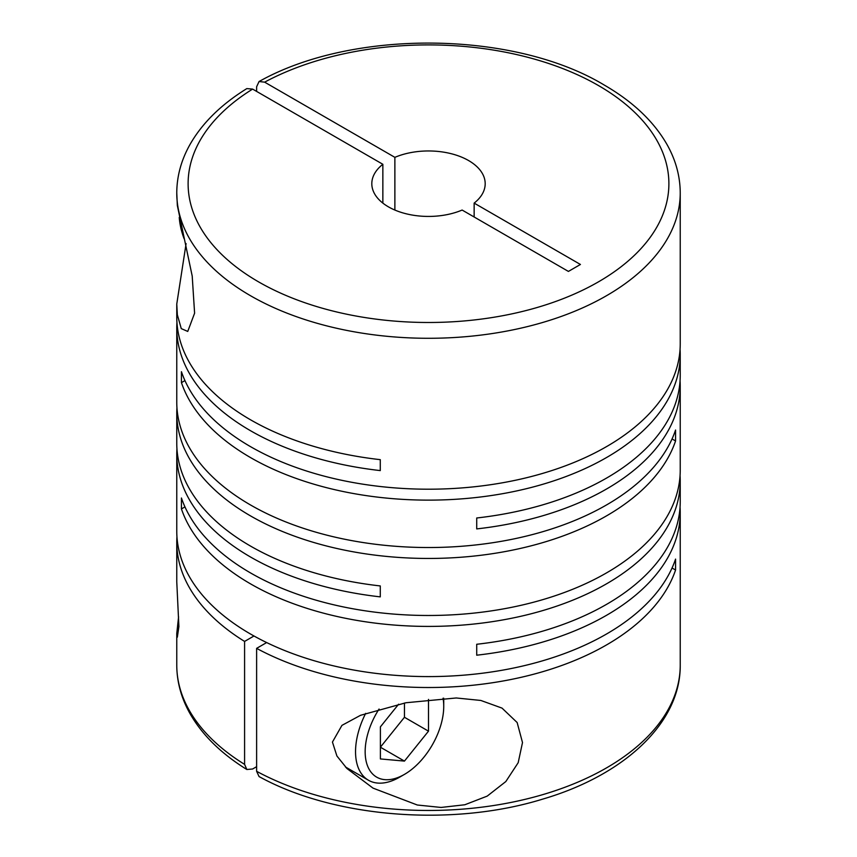 <?xml version="1.0" encoding="UTF-8"?>
<svg xmlns="http://www.w3.org/2000/svg" width="857" height="857" viewBox="0 0 857 857"><rect width="100%" height="100%" fill="white"/><g stroke="black" fill="none" stroke-linecap="round" stroke-linejoin="round"><path stroke-width="1.29" d="M178.577 616.847L176.767 633.58L177.345 637.179L178.899 626.574L176.767 581.882L176.767 542.181A251.733 145.336 0 0 0 244.588 641.422L244.588 764.369A251.733 145.336 180 0 1 176.767 665.139C176.831 681.679 181.148 697.662 189.708 713.078C201.92 734.685 220.967 753.496 246.837 769.5L244.588 764.369M186.098 243.581L176.767 304.031L176.767 317.015A251.733 145.336 0 0 0 250.501 419.78A251.733 145.336 0 0 0 380.283 459.663L380.283 470.589A251.733 145.336 0 0 1 250.501 430.707A251.733 145.336 0 0 1 176.767 327.942L176.767 402.19A251.733 145.336 0 0 0 250.501 504.966A251.733 145.336 0 0 0 502.009 541.196A251.733 145.336 0 0 0 675.562 430.032L675.562 440.959A251.733 145.336 0 0 1 502.009 552.122A251.733 145.336 0 0 1 250.501 515.882A251.733 145.336 0 0 1 176.767 413.117L176.767 443.305A251.733 145.336 0 0 0 250.501 546.07A251.733 145.336 0 0 0 380.283 585.942L380.283 596.868A251.733 145.336 0 0 1 250.501 556.996A251.733 145.336 0 0 1 176.767 454.231L176.767 531.254A251.733 145.336 0 0 0 250.501 634.019A251.733 145.336 0 0 0 502.009 670.26A251.733 145.336 0 0 0 675.562 559.096L675.562 570.023A251.733 145.336 0 0 1 506.058 680.447A251.733 145.336 0 0 1 256.618 648.363L266.645 642.568M680.051 349.335A251.733 145.336 0 0 1 680.233 354.787A251.733 145.336 0 0 1 524.838 489.068A251.733 145.336 0 0 1 250.501 457.563A251.733 145.336 0 0 1 181.438 382.629L181.438 371.702A251.733 145.336 0 0 0 250.501 446.636A251.733 145.336 0 0 0 524.838 478.142A251.733 145.336 0 0 0 680.233 343.871L680.233 192.954A251.733 145.336 180 0 1 524.838 327.224A251.733 145.336 180 0 1 250.501 295.719A251.733 145.336 180 0 1 176.767 192.954L177.345 205.562L192.204 276.04L194.603 313.18L187.747 331.434L181.266 328.617L177.345 314.808L176.767 304.031M184.951 506.894L181.438 508.919L181.438 497.992A251.733 145.336 0 0 0 250.501 572.915A251.733 145.336 0 0 0 524.838 604.421A251.733 145.336 0 0 0 680.233 470.15L680.233 386.271A251.733 145.336 0 0 0 680.051 380.808M680.233 354.787L680.233 375.345A251.733 145.336 0 0 1 476.717 517.992L476.717 528.908A251.733 145.336 0 0 0 680.233 386.271M176.949 322.478A251.733 145.336 0 0 0 176.767 327.942M176.949 407.653A251.733 145.336 0 0 0 176.767 413.117M332.441 742.066L336.908 755.992L346.956 768.525L373.009 788.119L417.316 805.012L441.076 807.444L464.815 804.766L487.194 796.121L505.823 781.552L518.185 762.698L522.502 742.548L517.146 722.526L502.02 708.107L480.852 700.458L456.245 697.973L405.939 702.751L360.529 715.306L341.943 725.365L332.441 742.066M181.438 508.919A251.733 145.336 0 0 0 250.501 583.842A251.733 145.336 0 0 0 524.838 615.347A251.733 145.336 0 0 0 680.233 481.077A251.733 145.336 0 0 0 680.051 475.614M680.233 481.077L680.233 501.634A251.733 145.336 0 0 1 476.717 644.271L476.717 655.198A251.733 145.336 0 0 0 680.233 512.55L680.233 665.139A251.733 145.336 180 0 1 528.748 798.445A251.733 145.336 180 0 1 256.618 771.311L256.618 648.363M680.233 512.55A251.733 145.336 0 0 0 680.051 507.098M256.618 91.41L256.618 86.771L259.06 81.533L264.642 82.154A240.389 138.791 180 0 1 598.486 85.561A240.389 138.791 180 0 1 598.486 281.835A240.389 138.791 180 0 1 258.514 281.835A240.389 138.791 180 0 1 252.611 89.096L382.854 164.287L382.854 203.109M394.873 210.051L394.873 157.345A56.691 32.737 180 0 1 468.586 160.548A56.691 32.737 180 0 1 485.191 183.698A56.691 32.737 180 0 1 474.146 203.109L474.146 216.992M256.618 766.683L252.611 768.997L246.837 769.5M346.881 767.797A66.9 38.629 -60 0 1 346.271 767.829M443.037 698.219A55.566 32.084 -60 0 1 443.733 706.329A55.566 32.084 -60 0 1 404.45 774.385L399.641 777.16A62.368 36.005 -60 0 1 368.456 780.245A62.368 36.005 -60 0 1 355.537 751.696A62.368 36.005 -60 0 1 365.682 713.345M443.68 698.187A62.368 36.005 -60 0 1 443.733 700.78L443.733 706.329M404.45 774.385A55.566 32.084 -60 0 1 365.157 751.696A55.566 32.084 -60 0 1 379.062 709.039M672.049 567.998L675.562 570.023M176.949 536.718A251.733 145.336 0 0 0 176.767 542.181M253.983 635.99L244.588 641.422M176.949 448.768A251.733 145.336 0 0 0 176.767 454.231M672.049 438.934L675.562 440.959M181.438 382.629L184.951 380.604M398.601 704.218L380.39 726.865L380.39 758.938L404.45 761.091L380.39 747.197L404.45 717.277L404.45 703.04M404.45 761.091L428.5 731.16L428.5 699.398M404.45 717.277L428.5 731.16M184.041 238.546A55.566 32.084 60 0 1 179.263 217.367M382.854 164.287A56.691 32.737 180 0 0 371.809 183.698A56.691 32.737 180 0 0 402.929 212.911A56.691 32.737 180 0 0 462.127 210.051L568.416 271.423L580.435 264.47L474.146 203.109M394.873 157.345L264.642 82.154M176.767 192.954C176.831 176.424 181.138 160.463 189.676 145.069C201.888 123.429 220.945 104.608 246.837 88.592L252.611 89.096M256.618 771.311L259.06 776.56C333.727 817.824 452.014 827.112 542.47 799.185C624.314 775.264 680.801 722.805 680.233 665.139M680.233 192.954C680.169 176.413 675.852 160.43 667.292 145.015C654.073 121.694 633.023 101.694 604.153 84.993C513.782 30.509 352.484 28.934 259.06 81.533M368.456 780.245L345.425 766.951M176.767 633.58L176.767 665.139"/></g></svg>
